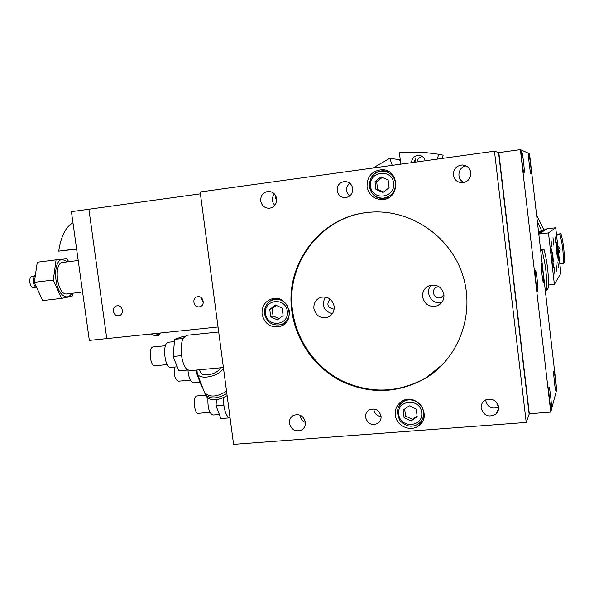 <?xml version="1.0" encoding="UTF-8"?>
<svg xmlns="http://www.w3.org/2000/svg" width="594" height="594" viewBox="0 0 594 594"><rect width="100%" height="100%" fill="white"/><g stroke="black" fill="none" stroke-linecap="round" stroke-linejoin="round"><path stroke-width="0.89" d="M275.928 196.213C275.564 198.218 275.757 199.302 276.522 199.458L276.722 199.398M498.114 404.922L497.512 405.791L498.351 405.702M498.114 405.769L498.151 405.041M334.162 309.036L333.702 309.11C327.502 307.551 326.277 304.202 330.034 299.057M443.956 294.891L441.06 297.549L439.605 297.906C433.301 298.864 430.895 288.907 436.984 287.028L438.966 286.709M381.088 416.639C376.745 415.911 374.309 413.35 373.782 408.962C374.309 413.35 376.745 415.911 381.088 416.639M349.688 196.013C345.404 191.743 345.404 187.459 349.695 183.167C345.404 187.459 345.404 191.743 349.688 196.013M526.21 422.438L529.143 414.278L498.559 152.539L529.328 413.751L498.819 152.621L494.46 151.188L526.21 422.438L233.576 444.357L200.171 191.973L494.46 151.188M421.235 422.557L421.807 422.512M291.84 311.018C284.801 264.204 320.292 216.713 367.983 212.422C407.521 207.945 448.604 233.991 462.08 273.225C475.794 312.385 459.518 357.855 425.512 378.281C397.75 393.622 369.527 394.52 340.845 380.969C314.456 367.367 295.693 340.451 291.84 311.018M369.305 212.296L368.555 212.37C320.968 216.654 285.551 264.026 292.575 310.736C296.421 340.102 315.139 366.958 341.476 380.524C370.092 394.037 398.247 393.139 425.95 377.829L443.176 364.011M313.892 308.464C315.8 315.726 320.307 318.696 327.435 317.374C332.232 315.377 334.474 311.687 334.162 306.311C332.365 299.25 327.992 296.228 321.042 297.26C315.971 299.146 313.587 302.888 313.892 308.464M422.572 296.896C424.71 304.7 429.677 307.647 437.466 305.747C442.084 303.512 444.238 299.807 443.926 294.624C441.943 287.102 437.184 284.073 429.633 285.536C424.628 287.652 422.275 291.439 422.572 296.896M325.363 297.007C321.25 305.257 323.559 310.848 332.291 313.788M431.303 285.113C424.064 292.129 432.209 305.524 441.832 302.398M378.096 197.527L383.976 199.406M384.697 170.047L378.72 171.688M367.047 186.627C366.981 176.589 371.829 170.953 381.593 169.706C399.688 168.919 400.638 198.96 382.581 199.584C374.049 199.458 368.874 195.136 367.047 186.627M418.948 423.485L422.572 421.257M401.032 401.878L399.227 405.724M395.314 415.035C394.824 409.244 396.918 404.737 401.596 401.499C416.104 391.409 433.382 415.904 418.651 425.75C410.32 432.358 396.22 425.831 395.314 415.035M280.465 324.807L283.672 324.651M274.005 298.478L271.465 300.445M262.058 314.189C261.627 306.43 264.924 301.314 271.948 298.841C288.32 293.815 296.666 321.874 280.153 326.403C270.641 328.044 264.605 323.968 262.058 314.189M365.577 417.382C365.31 414.174 366.483 411.701 369.089 409.971C375.081 407.774 379.069 409.838 381.044 416.164C381.311 419.267 380.212 421.695 377.747 423.44C371.688 425.839 367.634 423.819 365.577 417.382M337.162 190.644C337.095 185.328 339.612 182.284 344.72 181.512C349.109 181.764 351.774 184.11 352.702 188.558C352.784 193.733 350.363 196.77 345.433 197.661C340.897 197.55 338.142 195.211 337.162 190.644M260.692 200.913C260.573 195.419 263.105 192.241 268.273 191.387C272.861 191.595 275.653 194.06 276.663 198.767C276.789 204.136 274.354 207.306 269.334 208.271C264.627 208.19 261.746 205.732 260.692 200.913M274.398 193.919C271.569 197.839 271.703 201.663 274.792 205.39M481.147 408.256C480.88 405.257 481.875 402.784 484.132 400.839C491.149 397.349 495.968 399.361 498.574 406.883C498.841 409.719 497.943 412.102 495.901 414.033C488.817 417.872 483.902 415.949 481.147 408.256M485.565 399.903C487.258 407.113 491.609 409.526 498.604 407.135M453.326 175.037C453.356 169 456.355 165.652 462.332 164.976C467.077 165.414 469.921 167.983 470.849 172.683C470.871 178.475 468.042 181.823 462.355 182.729C457.358 182.514 454.343 179.952 453.326 175.037M466.164 165.926C457.684 166.766 456.162 179.885 464.233 182.44M289.464 423.396C289.167 419.795 290.511 417.122 293.488 415.377C299.502 413.521 303.46 415.778 305.361 422.141C305.65 425.638 304.38 428.274 301.537 430.041C295.448 432.083 291.424 429.863 289.464 423.396M300.052 415.161C300.46 418.607 302.242 421.02 305.39 422.416M200.95 297.483L203.326 302.205M199.205 306.831C193.444 307.729 191.639 297.824 197.379 296.8C203.252 295.225 205.739 305.546 199.77 306.734L199.205 306.831M118.562 315.696C112.994 316.565 111.241 306.771 116.81 305.858C122.475 304.41 124.785 314.568 119.03 315.614L118.562 315.696M218.043 326.982L106.772 338.595L88.9 209.237L200.416 193.837M76.596 248.849L58.709 251.143L76.633 249.131M72.965 222.757C65.771 226.752 61.019 236.212 58.709 251.143M106.772 338.595L89.33 340.414L71.421 211.65L88.9 209.237L106.772 338.595M36.301 288.016C32.811 284.118 32.284 279.915 34.712 275.408M35.499 287.399L33.398 287.652C29.752 288.394 28.2 276.693 31.92 276.507L34.036 276.247M82.291 291.803L80.027 292.374L82.566 291.78M80.027 292.374L66.959 293.904C57.291 296.012 52.896 262.897 62.801 262.437L78.215 260.506M68.652 261.702L66.825 258.487L56.081 259.86L53.289 280.041L61.486 298.388L72.104 296.272L72.847 293.213M61.486 298.388L42.694 300.564L34.333 282.328L37.281 262.229L66.825 258.487M53.289 280.041L34.333 282.328M56.081 259.86L37.281 262.229M71.785 293.339C69.29 297.312 66.276 297.928 62.726 295.188C53.43 288.253 53.23 259.6 62.385 259.481L67.694 261.82M544.03 230.019L536.605 215.095M541.624 230.635L537.31 221.228M392.263 165.347L389.753 158.301L399.48 159.667L400.505 161.902M389.753 158.301L372.987 168.02M540.733 250.92L542.01 250.549C545.574 263.706 547.111 277.056 546.629 290.6L545.292 290.511M546.629 290.6L548.344 287.845C548.819 274.666 547.319 261.679 543.859 248.879L542.01 250.549M543.859 248.879L540.607 249.836M413.639 162.385L415.503 158.895L414.931 162.207M411.486 162.682C411.887 158.153 414.322 155.717 418.792 155.383L418.889 155.383C422.178 155.754 424.287 157.559 425.215 160.781M422.186 156.437C419.349 157.21 417.589 159.043 416.891 161.939M400.787 164.167L399.391 152.762L422.237 152.175L438.55 154.24L437.444 159.088M442.404 158.398L443.146 155.183L438.55 154.24M537.741 291.157L537.689 291.201C536.776 292.003 534.318 269.847 535.357 270.173C536.241 269.468 538.632 290.473 537.741 291.157M524.034 172.654C523.076 173.032 520.493 150.935 521.547 151.433C522.497 150.913 525.103 173.047 524.049 172.661L524.034 172.654M556.014 390.54L555.932 390.689C555.19 391.52 553.044 371.168 553.89 371.369C554.581 370.611 556.615 388.966 556.014 390.54M543.599 282.878L543.562 282.915C542.797 283.62 540.533 263.276 541.409 263.595C542.159 262.971 544.356 282.336 543.599 282.878M551.284 408.234L551.18 408.427C550.296 409.385 547.98 387.191 548.982 387.37C549.799 386.501 551.982 406.333 551.284 408.234M531.043 174.012C530.242 174.369 527.88 154.069 528.779 154.529C529.573 154.046 531.957 174.384 531.058 174.012L531.043 174.012M520.374 149.643L550.749 412.102L556.719 389.605L529.521 153.698L520.374 149.643L498.819 152.621M550.749 412.102L529.328 413.751M553.838 245.218L552.992 237.756L553.838 245.218M556.823 271.295L555.984 263.84L556.823 271.295M553.482 261.709L552.39 252.056L553.482 261.709M557.269 256.853L556.244 247.839L557.269 256.853M553.163 267.738L553.133 267.76C552.472 268.436 550.163 247.757 550.935 248.129C551.581 247.542 553.831 267.345 553.163 267.738M558.516 260.328L558.494 260.343C557.959 260.937 555.865 242.218 556.504 242.567C557.031 242.048 559.073 260.046 558.516 260.328M558.523 267.857L557.863 262.028L558.523 267.857M554.833 273.507L554.128 267.255L554.833 273.507M555.642 242.656L554.974 236.813L555.642 242.656M551.737 246.503L551.024 240.236L551.737 246.503M538.788 234.036L548.47 232.893L555.717 227.747L560.914 273.188L554.38 284.385L548.418 285.016M555.717 227.747L547.037 228.779L542.79 230.531L538.676 233.071M547.037 228.779L538.78 233.969M548.47 232.893L554.38 284.385M538.543 231.912L542.656 230.212L538.624 232.662M200.267 371.644L200.482 372.2C202.502 377.584 217.523 374.294 220.523 367.797M202.903 369.461L209.363 368.852M204.737 392.901L205.153 394.245C209.816 399.398 217.04 399.131 226.834 393.443M205.591 395.381L205.873 396.116C210.35 401.195 217.434 401.032 227.123 395.626M204.158 391.632L204.44 392.367C209.296 397.594 216.662 397.215 226.544 391.246M196.993 370.017L197.245 373.581C199.851 380.531 219.179 376.514 223.478 368.094M177.242 366.802L170.901 367.411C164.508 368.963 161.932 342.419 168.451 342.226L168.585 342.211M167.189 364.59L155.012 365.763C150.059 366.921 148.144 347.119 153.185 346.948L153.289 346.933M202.97 369.453L189.887 370.686L186.575 369.134C184.318 366.572 182.7 362.407 181.719 356.638L181.437 354.507C180.843 348.581 181.237 343.629 182.618 339.642L183.167 338.342L186.598 335.306M187.407 369.899L186.947 370.092L186.575 369.134M181.719 356.638L181.437 354.507M182.618 339.642L183.167 338.342M186.947 370.092L178.831 370.856L173.166 356.467L174.591 339.337L181.549 336.932L184.251 336.657M182.707 338.506L174.591 339.337M181.341 355.665L173.166 356.467M219.357 414.501L213.053 415.02C209.333 413.632 207.618 408.071 207.93 398.351M209.927 412.347L198.322 413.32C194.416 414.345 192.642 397.497 196.503 396.064L197.045 395.923M230.123 418.273L228.111 417.099C226.21 414.939 224.822 411.234 223.953 405.969L223.426 397.728M228.809 417.723L228.43 417.953L228.111 417.099M223.953 405.969L223.693 404.024M216.424 399.732L216.045 405.747L220.901 418.562L228.43 417.953M223.626 405.108L216.045 405.747M200.037 382.261L193.726 382.833C190.674 382.358 188.751 378.17 187.956 370.262M190.347 380.108L178.49 381.2C175.059 379.722 173.686 375.014 174.369 367.077M196.547 370.055L196.362 372.668L201.566 386.249L202.079 386.204M196.904 372.616L196.362 372.668M388.803 197.609L385.254 198.121M385.283 171.369L389.441 172.045M388.142 179.923L389.092 187.704L382.989 192.463L375.95 189.456L374.992 181.705L381.073 176.93L388.142 179.923M382.224 177.413L376.655 181.757L374.992 181.705M376.655 181.757L377.598 189.456L375.95 189.456M377.598 189.456L383.598 191.988M285.907 322.661L282.714 323.938M276.284 298.789L276.997 298.537M282.143 308.063L283.1 315.525L277.383 319.906L270.73 316.832L269.765 309.392L275.46 305.004L282.143 308.063M276.299 305.383L272.089 308.568L269.765 309.392M272.089 308.568L273.047 315.963L270.73 316.832M273.047 315.963L279.017 318.659M423.901 417.768L421.911 420.069M402.264 402.405L404.321 400.17M416.246 409.058L417.174 416.654L411.093 420.953L404.098 417.679L403.163 410.105L409.229 405.784L416.246 409.058M411.093 420.953L412.481 419.334L417.099 416.03M404.692 409.014L405.531 416.082L404.098 417.679M405.531 416.082L412.481 419.334M154.841 333.576C157.7 334.474 159.489 334.37 160.209 333.271L160.335 333.004M150.683 334.014C155.123 336.078 157.9 336.375 159.021 334.919L160.031 333.524M557.744 245.471L560.187 249.309L558.672 253.601M558.62 253.133L559.541 252.457M556.585 235.358L559.919 234.378C562.54 244.06 563.661 253.898 563.29 263.899L559.823 263.684M563.29 263.899L564.233 262.392C564.597 252.599 563.491 242.953 560.929 233.464L559.919 234.378M560.929 233.464L556.519 234.771M393.636 183.138C395.559 198.196 372.193 201.232 370.493 186.249C368.488 171.287 391.877 168.043 393.636 183.138M395.53 182.937C394.037 175.631 389.664 171.703 382.402 171.139C364.79 170.656 365.815 200.126 383.301 198.203C391.572 196.651 395.656 191.565 395.53 182.937M287.348 311.293C289.285 325.742 267.285 327.985 265.563 313.61C263.55 299.257 285.566 296.814 287.348 311.293M287.711 306.14C284.266 300.683 279.522 298.544 273.492 299.71C270.79 299.732 263.766 304.856 264.478 313.58C266.78 322.394 272.26 326.084 280.925 324.673C286.895 322.267 289.679 317.701 289.278 310.966L289.107 309.92M277.042 298.544L271.844 300.274M421.703 412.459C423.589 427.175 400.334 428.913 398.678 414.278C396.718 399.658 419.988 397.72 421.703 412.459M404.885 399.985L403.074 401.848C396.918 406.066 395.916 412.347 400.052 420.701C406.14 426.774 412.295 427.806 418.518 423.812C422.304 420.856 423.975 416.929 423.544 412.021C422.735 402.532 410.669 396.577 403.074 401.848L398.611 406.831M521.755 159.712L522.334 164.597M535.513 278.415L536.026 283.115M549.146 396.116L549.517 399.777M441.06 297.549L442.842 296.406M368.555 212.37L367.983 212.422M425.95 377.829L425.512 378.281M327.435 317.374L329.247 316.55M437.466 305.747L440.993 303.363M384.066 169.921L381.593 169.706M421.755 421.911L418.651 425.75M282.15 325.571L280.153 326.403M377.747 423.44L379.922 421.243M344.72 181.512L345.604 181.541M268.273 191.387L268.859 191.379M495.901 414.033L498.596 408.717M462.332 164.976L464.902 165.399M301.537 430.041L303.334 428.638M418.889 155.383L420.537 155.68M200.482 372.2L199.554 369.772M205.873 396.116L205.153 394.245M204.44 392.367L197.245 373.581M174.398 341.617L168.451 342.226M165.466 345.701L153.185 346.948M218.703 331.994L186.427 335.32M223.403 367.53L209.274 368.859M205.517 395.181L196.918 395.931M382.402 171.139C374.495 171.659 370.077 176.5 369.164 185.67C370.708 193.904 375.423 198.077 383.301 198.203L386.167 198.092"/></g></svg>
